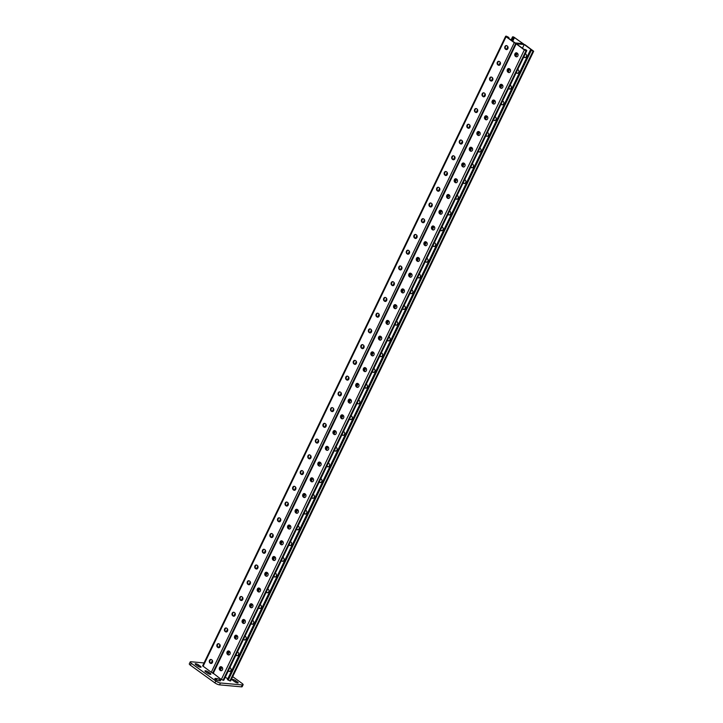 <?xml version="1.0" encoding="UTF-8"?>
<svg xmlns="http://www.w3.org/2000/svg" width="723" height="723" viewBox="0 0 723 723"><rect width="100%" height="100%" fill="white"/><g stroke="black" fill="none" stroke-linecap="round" stroke-linejoin="round"><path stroke-width="1.08" d="M219.909 679.837A2.259 0.587 25.7 0 0 217.008 678.608L215.373 678.454A2.259 0.587 25.7 0 0 214.867 678.581A2.259 0.587 25.7 0 0 216.06 679.774A2.259 0.587 25.7 0 0 218.436 680.668L220.072 680.813A2.259 0.587 25.7 0 0 220.578 680.686A2.259 0.587 25.7 0 0 219.909 679.837M204.049 662.937L191.026 661.753A3.615 0.931 25.7 0 0 190.221 661.952A3.615 0.931 25.7 0 0 191.297 663.316L215.806 681.003A3.615 0.931 25.7 0 0 220.443 682.973L242.295 684.961A3.615 0.931 25.7 0 0 243.1 684.762A3.615 0.931 25.7 0 0 242.024 683.389L232.698 676.656M191.297 663.316L190.384 665.205L214.894 682.892L215.806 681.003M220.443 682.973L219.53 684.862L241.383 686.85L242.295 684.961M190.384 665.205A3.615 0.931 -154.3 0 1 189.309 663.841L190.221 661.952M243.1 684.762L242.196 686.651A3.615 0.931 -154.3 0 1 241.383 686.85M219.53 684.862A3.615 0.931 -154.3 0 1 214.894 682.892M235.653 680.686A2.259 0.587 25.7 0 0 233.565 679.638A2.259 0.587 25.7 0 0 232.246 679.584A2.259 0.587 25.7 0 0 232.923 680.433L234.758 681.762A2.259 0.587 25.7 0 0 236.846 682.81A2.259 0.587 25.7 0 0 238.165 682.864A2.259 0.587 25.7 0 0 237.487 682.015L235.653 680.686L235.038 681.952M208.369 672.019A2.259 0.587 25.7 0 0 206.281 670.971A2.259 0.587 25.7 0 0 204.961 670.917A2.259 0.587 25.7 0 0 205.63 671.775L207.474 673.095A2.259 0.587 25.7 0 0 209.562 674.143A2.259 0.587 25.7 0 0 210.872 674.207A2.259 0.587 25.7 0 0 210.203 673.348L208.369 672.019L207.754 673.294M198.563 664.943A2.259 0.587 25.7 0 0 196.475 663.904A2.259 0.587 25.7 0 0 195.156 663.841A2.259 0.587 25.7 0 0 195.834 664.699L197.668 666.028A2.259 0.587 25.7 0 0 199.756 667.067A2.259 0.587 25.7 0 0 201.075 667.13A2.259 0.587 25.7 0 0 200.398 666.272L198.563 664.943L197.948 666.217M533.691 51.243L525.079 44.808L523.335 44.067L515.716 43.479L524.329 49.914L526.064 50.655L526.805 50.619L526.407 50.104L525.061 49.48L526.163 50.276L525.178 50.185L516.358 43.823L524.22 44.537L533.05 50.899L530.411 49.968L228.152 678.011L227.402 679.584L229.932 680.903L230.673 680.867L533.691 51.243L530.411 49.968M525.061 49.48L524.943 50.014M220.262 669.959A2.259 1.238 -54.2 0 0 221.102 668.802L221.898 667.148M227.835 654.225A2.259 1.238 -54.2 0 0 228.676 653.068L229.471 651.414M356.62 386.633A2.259 1.238 -54.2 0 0 357.46 385.476L358.256 383.823M364.193 370.89A2.259 1.238 -54.2 0 0 365.034 369.733L365.829 368.079M349.037 402.377A2.259 1.238 -54.2 0 0 349.887 401.22L350.682 399.566M341.464 418.111A2.259 1.238 -54.2 0 0 342.304 416.954L343.1 415.3M333.89 433.854A2.259 1.238 -54.2 0 0 334.731 432.697L335.526 431.044M326.317 449.598A2.259 1.238 -54.2 0 0 327.158 448.441L327.953 446.787M318.735 465.332A2.259 1.238 -54.2 0 0 319.584 464.175L320.379 462.521M311.161 481.075A2.259 1.238 -54.2 0 0 312.002 479.918L312.806 478.265M303.588 496.818A2.259 1.238 -54.2 0 0 304.428 495.662L305.223 494.008M296.014 512.562A2.259 1.238 -54.2 0 0 296.855 511.405L297.65 509.742M288.441 528.296A2.259 1.238 -54.2 0 0 289.281 527.139L290.077 525.485M280.858 544.039A2.259 1.238 -54.2 0 0 281.708 542.883L282.503 541.229M273.285 559.783A2.259 1.238 -54.2 0 0 274.125 558.626L274.93 556.963M265.712 575.517A2.259 1.238 -54.2 0 0 266.552 574.36L267.347 572.706M258.138 591.26A2.259 1.238 -54.2 0 0 258.979 590.104L259.774 588.45M250.565 607.004A2.259 1.238 -54.2 0 0 251.405 605.847L252.2 604.184M242.982 622.738A2.259 1.238 -54.2 0 0 243.823 621.581L244.627 619.927M235.409 638.481A2.259 1.238 -54.2 0 0 236.249 637.325L237.045 635.671M522.449 48.215L524.22 44.537M515.698 56.087A2.259 1.238 125.8 0 0 516.538 54.93L515.933 54.487L516.701 52.878L515.933 54.487A2.259 1.238 125.8 0 1 515.354 55.364A2.259 1.238 125.8 0 0 515.933 54.487L515.4 54.098M517.334 53.267L516.538 54.93M508.124 71.821A2.259 1.238 125.8 0 0 508.965 70.664L508.35 70.221L509.128 68.613L508.35 70.221A2.259 1.238 125.8 0 1 507.781 71.098A2.259 1.238 125.8 0 0 508.35 70.221L507.817 69.842M509.76 69.01L508.965 70.664M379.34 339.412A2.259 1.238 125.8 0 0 380.181 338.256L379.575 337.813L380.343 336.204A1.88 1.491 -84.8 0 0 379.638 339.702L380.027 339.982A1.88 1.491 -84.8 0 0 380.379 340.162M380.985 336.602L380.181 338.256M371.767 355.156A2.259 1.238 125.8 0 0 372.607 353.999L371.993 353.556L372.77 351.947L371.993 353.556A2.259 1.238 125.8 0 1 371.423 354.433A2.259 1.238 125.8 0 0 371.993 353.556L371.459 353.167M373.402 352.336L372.607 353.999M386.913 323.669A2.259 1.238 125.8 0 0 387.763 322.512L387.148 322.069L387.926 320.461L387.148 322.069A2.259 1.238 125.8 0 1 386.57 322.946A2.259 1.238 125.8 0 0 387.148 322.069L386.615 321.69M388.558 320.858L387.763 322.512M394.496 307.935A2.259 1.238 125.8 0 0 395.336 306.778L394.722 306.335L395.499 304.726L394.722 306.335A2.259 1.238 125.8 0 1 394.143 307.212A2.259 1.238 125.8 0 0 394.722 306.335L394.189 305.946M396.132 305.115L395.336 306.778M402.069 292.191A2.259 1.238 125.8 0 0 402.91 291.035L402.295 290.592L403.073 288.983L402.295 290.592A2.259 1.238 125.8 0 1 401.717 291.468A2.259 1.238 125.8 0 0 402.295 290.592L401.762 290.203M403.705 289.381L402.91 291.035M409.643 276.448A2.259 1.238 125.8 0 0 410.483 275.291L409.869 274.848L410.646 273.24L409.869 274.848A2.259 1.238 125.8 0 1 409.299 275.725A2.259 1.238 125.8 0 0 409.869 274.848L409.335 274.469M411.279 273.637L410.483 275.291M417.216 260.705A2.259 1.238 125.8 0 0 418.066 259.557L417.451 259.114L418.219 257.505L417.451 259.114A2.259 1.238 125.8 0 1 416.873 259.991A2.259 1.238 125.8 0 0 417.451 259.114L416.918 258.726M418.861 257.894L418.066 259.557M424.799 244.97A2.259 1.238 125.8 0 0 425.639 243.814L425.025 243.371L425.802 241.762L425.025 243.371A2.259 1.238 125.8 0 1 424.446 244.247A2.259 1.238 125.8 0 0 425.025 243.371L424.491 242.982M426.434 242.16L425.639 243.814M432.372 229.227A2.259 1.238 125.8 0 0 433.213 228.07L432.598 227.628L433.375 226.019L432.598 227.628A2.259 1.238 125.8 0 1 432.02 228.504A2.259 1.238 125.8 0 0 432.598 227.628L432.065 227.248M434.008 226.416L433.213 228.07M439.946 213.484A2.259 1.238 125.8 0 0 440.786 212.327L440.171 211.893L440.949 210.276A1.88 1.491 -84.8 0 0 440.244 213.773L440.632 214.053A1.88 1.491 -84.8 0 0 440.985 214.234M441.581 210.673L440.786 212.327M447.519 197.75A2.259 1.238 125.8 0 0 448.359 196.593L447.754 196.15L448.522 194.541L447.754 196.15A2.259 1.238 125.8 0 1 447.176 197.027A2.259 1.238 125.8 0 0 447.754 196.15L447.221 195.761M449.164 194.939L448.359 196.593M455.092 182.006A2.259 1.238 125.8 0 0 455.942 180.849L455.327 180.407L456.096 178.798A1.88 1.491 -84.8 0 0 455.391 182.295L455.788 182.576A1.88 1.491 -84.8 0 0 456.132 182.756M456.737 179.196L455.942 180.849M462.675 166.263A2.259 1.238 125.8 0 0 463.515 165.106L462.901 164.663L463.678 163.055A1.88 1.491 -84.8 0 0 462.964 166.552L463.362 166.832A1.88 1.491 -84.8 0 0 463.705 167.013M464.311 163.452L463.515 165.106M470.248 150.529A2.259 1.238 125.8 0 0 471.089 149.372L470.474 148.929L471.251 147.32L470.474 148.929A2.259 1.238 125.8 0 1 469.896 149.806A2.259 1.238 125.8 0 0 470.474 148.929L469.941 148.54M471.884 147.718L471.089 149.372M477.822 134.785A2.259 1.238 125.8 0 0 478.662 133.628L478.048 133.186L478.825 131.577A1.88 1.491 -84.8 0 0 478.12 135.074L478.509 135.355A1.88 1.491 -84.8 0 0 478.861 135.535M479.457 131.975L478.662 133.628M485.395 119.042A2.259 1.238 125.8 0 0 486.236 117.885L485.63 117.442L486.398 115.834A1.88 1.491 -84.8 0 0 485.693 119.331L486.091 119.611A1.88 1.491 -84.8 0 0 486.434 119.792M487.04 116.231L486.236 117.885M492.969 103.308A2.259 1.238 125.8 0 0 493.818 102.151L493.203 101.708L493.981 100.099L493.203 101.708A2.259 1.238 125.8 0 1 492.625 102.585A2.259 1.238 125.8 0 0 493.203 101.708L492.67 101.319M494.613 100.488L493.818 102.151M500.551 87.564A2.259 1.238 125.8 0 0 501.391 86.408L500.777 85.965L501.554 84.356A1.88 1.491 -84.8 0 0 500.849 87.854L501.238 88.134A1.88 1.491 -84.8 0 0 501.581 88.314M502.187 84.754L501.391 86.408M219.955 667.98L220.488 668.359L221.265 666.751L220.488 668.359A2.259 1.238 -54.2 0 1 219.909 669.245A2.259 1.238 -54.2 0 0 220.488 668.359L221.102 668.802M228.676 653.068L228.061 652.625L228.839 651.016A1.88 1.491 95.2 0 0 228.134 654.505L227.582 654.46L227.98 654.74A1.88 1.491 -84.8 0 0 229.553 651.468L229.164 651.188A1.88 1.491 -84.8 0 0 227.582 654.46M227.528 652.236L228.061 652.625A2.259 1.238 -54.2 0 1 227.483 653.502A2.259 1.238 -54.2 0 0 228.061 652.625L228.839 651.016M357.46 385.476L356.846 385.034L357.623 383.425A1.88 1.491 95.2 0 0 356.909 386.922L356.367 386.868L356.755 387.148A1.88 1.491 -84.8 0 0 358.337 383.877L357.939 383.597A1.88 1.491 -84.8 0 0 356.367 386.868M356.312 384.654L356.846 385.034A2.259 1.238 -54.2 0 1 356.267 385.91A2.259 1.238 -54.2 0 0 356.846 385.034L357.623 383.425M363.886 368.911L364.419 369.29L365.196 367.682L364.419 369.29A2.259 1.238 -54.2 0 1 363.841 370.167A2.259 1.238 -54.2 0 0 364.419 369.29L365.034 369.733M348.739 400.388L349.272 400.777L350.04 399.168L349.272 400.777A2.259 1.238 -54.2 0 1 348.694 401.654A2.259 1.238 -54.2 0 0 349.272 400.777L349.887 401.22M341.166 416.132L341.699 416.511L342.467 414.903L341.699 416.511A2.259 1.238 -54.2 0 1 341.12 417.388A2.259 1.238 -54.2 0 0 341.699 416.511L342.304 416.954M334.731 432.697L334.116 432.255L334.894 430.646A1.88 1.491 95.2 0 0 334.189 434.143L333.637 434.089L334.035 434.378A1.88 1.491 -84.8 0 0 335.608 431.098L335.219 430.818A1.88 1.491 -84.8 0 0 333.637 434.089M333.583 431.875L334.116 432.255A2.259 1.238 -54.2 0 1 333.547 433.131A2.259 1.238 -54.2 0 0 334.116 432.255L334.894 430.646M326.01 447.609L326.543 447.998L327.32 446.389L326.543 447.998A2.259 1.238 -54.2 0 1 325.965 448.875A2.259 1.238 -54.2 0 0 326.543 447.998L327.158 448.441M318.436 463.353L318.97 463.741L319.747 462.124L318.97 463.741A2.259 1.238 -54.2 0 1 318.391 464.618A2.259 1.238 -54.2 0 0 318.97 463.741L319.584 464.175M312.002 479.918L311.396 479.476L312.164 477.867A1.88 1.491 95.2 0 0 311.459 481.364L310.917 481.31L311.306 481.599A1.88 1.491 -84.8 0 0 312.878 478.319L312.49 478.039A1.88 1.491 -84.8 0 0 310.917 481.31M310.863 479.096L311.396 479.476A2.259 1.238 -54.2 0 1 310.818 480.352A2.259 1.238 -54.2 0 0 311.396 479.476L312.164 477.867M303.28 494.83L303.814 495.219L304.591 493.61L303.814 495.219A2.259 1.238 -54.2 0 1 303.244 496.095A2.259 1.238 -54.2 0 0 303.814 495.219L304.428 495.662M295.707 510.574L296.24 510.962L297.017 509.354L296.24 510.962A2.259 1.238 -54.2 0 1 295.662 511.839A2.259 1.238 -54.2 0 0 296.24 510.962L296.855 511.405M289.281 527.139L288.667 526.696L289.444 525.088A1.88 1.491 95.2 0 0 288.73 528.585L288.188 528.531L288.576 528.82A1.88 1.491 -84.8 0 0 290.158 525.54L289.76 525.26A1.88 1.491 -84.8 0 0 288.188 528.531M288.134 526.317L288.667 526.696A2.259 1.238 -54.2 0 1 288.088 527.573A2.259 1.238 -54.2 0 0 288.667 526.696L289.444 525.088M280.56 542.051L281.093 542.44L281.862 540.831L281.093 542.44A2.259 1.238 -54.2 0 1 280.515 543.316A2.259 1.238 -54.2 0 0 281.093 542.44L281.708 542.883M272.987 557.795L273.52 558.183L274.288 556.574L273.52 558.183A2.259 1.238 -54.2 0 1 272.942 559.06A2.259 1.238 -54.2 0 0 273.52 558.183L274.125 558.626M266.552 574.36L265.937 573.917L266.715 572.309A1.88 1.491 95.2 0 0 266.01 575.806L265.458 575.752L265.856 576.041A1.88 1.491 -84.8 0 0 267.429 572.761L267.04 572.48A1.88 1.491 -84.8 0 0 265.458 575.752M265.404 573.538L265.937 573.917A2.259 1.238 -54.2 0 1 265.368 574.794A2.259 1.238 -54.2 0 0 265.937 573.917L266.715 572.309M257.831 589.272L258.364 589.661L259.141 588.052L258.364 589.661A2.259 1.238 -54.2 0 1 257.786 590.537A2.259 1.238 -54.2 0 0 258.364 589.661L258.979 590.104M251.405 605.847L250.791 605.404L251.568 603.795A1.88 1.491 95.2 0 0 250.854 607.284L250.312 607.239L250.7 607.519A1.88 1.491 -84.8 0 0 252.282 604.247L251.884 603.967A1.88 1.491 -84.8 0 0 250.312 607.239M250.257 605.015L250.791 605.404A2.259 1.238 -54.2 0 1 250.212 606.281A2.259 1.238 -54.2 0 0 250.791 605.404L251.568 603.795M243.823 621.581L243.217 621.138L243.985 619.53A1.88 1.491 95.2 0 0 243.28 623.027L242.738 622.973L243.127 623.262A1.88 1.491 -84.8 0 0 244.699 619.991L244.311 619.701A1.88 1.491 -84.8 0 0 242.738 622.973M242.684 620.759L243.217 621.138A2.259 1.238 -54.2 0 1 242.639 622.015A2.259 1.238 -54.2 0 0 243.217 621.138L243.985 619.53M235.102 636.502L235.635 636.882L236.412 635.273L235.635 636.882A2.259 1.238 -54.2 0 1 235.065 637.758A2.259 1.238 -54.2 0 0 235.635 636.882L236.249 637.325M379.042 337.424L379.575 337.813A2.259 1.238 125.8 0 1 378.997 338.689A2.259 1.238 125.8 0 0 379.575 337.813L380.343 336.204M439.638 211.505L440.171 211.893A2.259 1.238 125.8 0 1 439.602 212.77A2.259 1.238 125.8 0 0 440.171 211.893L440.949 210.276M454.794 180.027L455.327 180.407A2.259 1.238 125.8 0 1 454.749 181.283A2.259 1.238 125.8 0 0 455.327 180.407L456.096 178.798M462.368 164.284L462.901 164.663A2.259 1.238 125.8 0 1 462.322 165.54A2.259 1.238 125.8 0 0 462.901 164.663L463.678 163.055M477.514 132.797L478.048 133.186A2.259 1.238 125.8 0 1 477.478 134.062A2.259 1.238 125.8 0 0 478.048 133.186L478.825 131.577M485.097 117.063L485.63 117.442A2.259 1.238 125.8 0 1 485.052 118.319A2.259 1.238 125.8 0 0 485.63 117.442L486.398 115.834M500.244 85.576L500.777 85.965A2.259 1.238 125.8 0 1 500.199 86.841A2.259 1.238 125.8 0 0 500.777 85.965L501.554 84.356M365.223 371.64A1.88 1.491 95.2 0 1 364.88 371.459L364.491 371.179A1.88 1.491 95.2 0 1 365.169 367.673M357.65 387.383A1.88 1.491 95.2 0 1 357.307 387.203L356.909 386.922M350.077 403.118A1.88 1.491 95.2 0 1 349.733 402.946L349.336 402.657A1.88 1.491 95.2 0 1 350.022 399.159M342.503 418.861A1.88 1.491 95.2 0 1 342.151 418.68L341.762 418.4A1.88 1.491 95.2 0 1 342.44 414.894M334.93 434.604A1.88 1.491 95.2 0 1 334.577 434.424L334.189 434.143M327.347 450.348A1.88 1.491 95.2 0 1 327.004 450.167L326.615 449.878A1.88 1.491 95.2 0 1 327.293 446.38M319.774 466.082A1.88 1.491 95.2 0 1 319.43 465.901L319.033 465.621A1.88 1.491 95.2 0 1 319.72 462.114M312.2 481.825A1.88 1.491 95.2 0 1 311.848 481.645L311.459 481.364M304.627 497.569A1.88 1.491 95.2 0 1 304.275 497.388L303.886 497.099A1.88 1.491 95.2 0 1 304.564 493.601M297.045 513.303A1.88 1.491 95.2 0 1 296.701 513.122L296.313 512.842A1.88 1.491 95.2 0 1 296.99 509.344M289.471 529.046A1.88 1.491 95.2 0 1 289.128 528.865L288.73 528.585M281.898 544.79A1.88 1.491 95.2 0 1 281.554 544.609L281.157 544.329A1.88 1.491 95.2 0 1 281.843 540.822M274.324 560.524A1.88 1.491 95.2 0 1 273.972 560.352L273.583 560.063A1.88 1.491 95.2 0 1 274.261 556.565M266.751 576.267A1.88 1.491 95.2 0 1 266.398 576.086L266.01 575.806M259.168 592.01A1.88 1.491 95.2 0 1 258.825 591.83L258.436 591.55A1.88 1.491 95.2 0 1 259.114 588.043M251.595 607.745A1.88 1.491 95.2 0 1 251.252 607.573L250.854 607.284M244.022 623.488A1.88 1.491 95.2 0 1 243.678 623.307L243.28 623.027M236.448 639.231A1.88 1.491 95.2 0 1 236.096 639.051L235.707 638.77A1.88 1.491 95.2 0 1 236.385 635.264M228.875 654.966A1.88 1.491 95.2 0 1 228.522 654.794L228.134 654.505M221.292 670.709A1.88 1.491 95.2 0 1 220.949 670.528L220.551 670.248A1.88 1.491 95.2 0 1 221.238 666.742M372.743 351.938A1.88 1.491 -84.8 0 0 372.065 355.436L372.453 355.725A1.88 1.491 -84.8 0 0 372.806 355.897M387.899 320.452A1.88 1.491 -84.8 0 0 387.212 323.958L387.609 324.238A1.88 1.491 -84.8 0 0 387.953 324.419M395.472 304.717A1.88 1.491 -84.8 0 0 394.794 308.215L395.183 308.504A1.88 1.491 -84.8 0 0 395.526 308.676M403.045 288.974A1.88 1.491 -84.8 0 0 402.368 292.481L402.756 292.761A1.88 1.491 -84.8 0 0 403.109 292.942M410.619 273.231A1.88 1.491 -84.8 0 0 409.941 276.737L410.33 277.017A1.88 1.491 -84.8 0 0 410.682 277.198M418.201 257.496A1.88 1.491 -84.8 0 0 417.514 260.994L417.912 261.274A1.88 1.491 -84.8 0 0 418.256 261.455M425.775 241.753A1.88 1.491 -84.8 0 0 425.088 245.251L425.486 245.54A1.88 1.491 -84.8 0 0 425.829 245.721M433.348 226.01A1.88 1.491 -84.8 0 0 432.67 229.516L433.059 229.797A1.88 1.491 -84.8 0 0 433.402 229.977M448.504 194.532A1.88 1.491 -84.8 0 0 447.817 198.03L448.206 198.319A1.88 1.491 -84.8 0 0 448.558 198.5M471.224 147.311A1.88 1.491 -84.8 0 0 470.546 150.809L470.935 151.098A1.88 1.491 -84.8 0 0 471.288 151.27M493.954 100.09A1.88 1.491 -84.8 0 0 493.267 103.588L493.664 103.877A1.88 1.491 -84.8 0 0 494.008 104.049M509.1 68.604A1.88 1.491 -84.8 0 0 508.423 72.11L508.811 72.39A1.88 1.491 -84.8 0 0 509.164 72.571M516.674 52.869A1.88 1.491 -84.8 0 0 515.996 56.367L516.385 56.656A1.88 1.491 -84.8 0 0 516.737 56.828M212.996 673.023L221.31 679.539L223.787 680.235L526.805 50.619M363.94 371.125L364.338 371.414A1.88 1.491 -84.8 0 0 365.91 368.143L365.522 367.853A1.88 1.491 -84.8 0 0 363.94 371.125L364.491 371.179M348.793 402.612L349.182 402.892A1.88 1.491 -84.8 0 0 350.754 399.62L350.366 399.34A1.88 1.491 -84.8 0 0 348.793 402.612L349.336 402.657M341.22 418.355L341.608 418.635A1.88 1.491 -84.8 0 0 343.181 415.364L342.792 415.074A1.88 1.491 -84.8 0 0 341.22 418.355L341.762 418.4M326.064 449.833L326.453 450.113A1.88 1.491 -84.8 0 0 328.034 446.841L327.636 446.561A1.88 1.491 -84.8 0 0 326.064 449.833L326.615 449.878M318.491 465.576L318.879 465.856A1.88 1.491 -84.8 0 0 320.461 462.584L320.063 462.295A1.88 1.491 -84.8 0 0 318.491 465.576L319.033 465.621M303.335 497.053L303.732 497.334A1.88 1.491 -84.8 0 0 305.305 494.062L304.916 493.782A1.88 1.491 -84.8 0 0 303.335 497.053L303.886 497.099M295.761 512.797L296.159 513.077A1.88 1.491 -84.8 0 0 297.731 509.805L297.343 509.516A1.88 1.491 -84.8 0 0 295.761 512.797L296.313 512.842M280.614 544.274L281.003 544.555A1.88 1.491 -84.8 0 0 282.585 541.283L282.187 541.003A1.88 1.491 -84.8 0 0 280.614 544.274L281.157 544.329M273.041 560.018L273.43 560.298A1.88 1.491 -84.8 0 0 275.002 557.026L274.613 556.737A1.88 1.491 -84.8 0 0 273.041 560.018L273.583 560.063M257.885 591.495L258.283 591.775A1.88 1.491 -84.8 0 0 259.855 588.504L259.458 588.224A1.88 1.491 -84.8 0 0 257.885 591.495L258.436 591.55M235.156 638.716L235.553 638.996A1.88 1.491 -84.8 0 0 237.126 635.725L236.737 635.445A1.88 1.491 -84.8 0 0 235.156 638.716L235.707 638.77M220.009 670.203L220.398 670.483A1.88 1.491 -84.8 0 0 221.979 667.212L221.581 666.922A1.88 1.491 -84.8 0 0 220.009 670.203L220.551 670.248M373.095 352.11L373.484 352.399A1.88 1.491 95.2 0 1 371.911 355.671L371.514 355.391A1.88 1.491 95.2 0 1 373.095 352.11M380.669 336.376L381.057 336.656A1.88 1.491 95.2 0 1 379.485 339.927L379.096 339.647A1.88 1.491 95.2 0 1 380.669 336.376M388.242 320.632L388.64 320.913A1.88 1.491 95.2 0 1 387.058 324.193L386.669 323.904A1.88 1.491 95.2 0 1 388.242 320.632M395.815 304.889L396.213 305.178A1.88 1.491 95.2 0 1 394.631 308.45L394.243 308.17A1.88 1.491 95.2 0 1 395.815 304.889M403.398 289.155L403.786 289.435A1.88 1.491 95.2 0 1 402.214 292.707L401.816 292.426A1.88 1.491 95.2 0 1 403.398 289.155M410.971 273.411L411.36 273.692A1.88 1.491 95.2 0 1 409.787 276.972L409.39 276.683A1.88 1.491 95.2 0 1 410.971 273.411M418.545 257.668L418.933 257.957A1.88 1.491 95.2 0 1 417.361 261.229L416.972 260.949A1.88 1.491 95.2 0 1 418.545 257.668M426.118 241.934L426.516 242.214A1.88 1.491 95.2 0 1 424.934 245.486L424.546 245.205A1.88 1.491 95.2 0 1 426.118 241.934M433.692 226.191L434.089 226.471A1.88 1.491 95.2 0 1 432.517 229.751L432.119 229.462A1.88 1.491 95.2 0 1 433.692 226.191M441.274 210.447L441.663 210.736A1.88 1.491 95.2 0 1 440.09 214.008L439.692 213.728A1.88 1.491 95.2 0 1 441.274 210.447M448.847 194.713L449.236 194.993A1.88 1.491 95.2 0 1 447.664 198.265L447.275 197.985A1.88 1.491 95.2 0 1 448.847 194.713M456.421 178.97L456.819 179.25A1.88 1.491 95.2 0 1 455.237 182.53L454.848 182.241A1.88 1.491 95.2 0 1 456.421 178.97M463.994 163.226L464.392 163.515A1.88 1.491 95.2 0 1 462.81 166.787L462.422 166.507A1.88 1.491 95.2 0 1 463.994 163.226M471.577 147.492L471.965 147.772A1.88 1.491 95.2 0 1 470.393 151.044L469.995 150.764A1.88 1.491 95.2 0 1 471.577 147.492M479.15 131.749L479.539 132.029A1.88 1.491 95.2 0 1 477.966 135.3L477.569 135.02A1.88 1.491 95.2 0 1 479.15 131.749M486.724 116.005L487.112 116.286A1.88 1.491 95.2 0 1 485.54 119.566L485.151 119.277A1.88 1.491 95.2 0 1 486.724 116.005M494.297 100.262L494.695 100.551A1.88 1.491 95.2 0 1 493.113 103.823L492.725 103.543A1.88 1.491 95.2 0 1 494.297 100.262M501.87 84.528L502.268 84.808A1.88 1.491 95.2 0 1 500.696 88.079L500.298 87.799A1.88 1.491 95.2 0 1 501.87 84.528M509.453 68.784L509.842 69.065A1.88 1.491 95.2 0 1 508.269 72.345L507.871 72.056A1.88 1.491 95.2 0 1 509.453 68.784M517.026 53.041L517.415 53.33A1.88 1.491 95.2 0 1 515.842 56.602L515.454 56.322A1.88 1.491 95.2 0 1 517.026 53.041M373.8 368.54A1.88 1.491 95.2 0 1 373.927 368.622L374.324 368.902A1.88 1.491 95.2 0 1 372.743 372.173L372.354 371.893A1.88 1.491 95.2 0 1 372.237 371.794M366.227 384.274A1.88 1.491 95.2 0 1 366.353 384.365L366.751 384.645A1.88 1.491 95.2 0 1 365.169 387.917L364.781 387.636A1.88 1.491 95.2 0 1 364.654 387.537M358.653 400.018A1.88 1.491 95.2 0 1 358.78 400.099L359.168 400.388A1.88 1.491 95.2 0 1 357.596 403.66L357.207 403.38A1.88 1.491 95.2 0 1 357.081 403.28M351.071 415.761A1.88 1.491 95.2 0 1 351.206 415.842L351.595 416.123A1.88 1.491 95.2 0 1 350.022 419.403L349.625 419.114A1.88 1.491 95.2 0 1 349.507 419.015M343.497 431.495A1.88 1.491 95.2 0 1 343.633 431.586L344.021 431.866A1.88 1.491 95.2 0 1 342.449 435.138L342.051 434.857A1.88 1.491 95.2 0 1 341.934 434.758M335.924 447.239A1.88 1.491 95.2 0 1 336.05 447.32L336.448 447.609A1.88 1.491 95.2 0 1 334.866 450.881L334.478 450.601A1.88 1.491 95.2 0 1 334.36 450.501M328.35 462.982A1.88 1.491 95.2 0 1 328.477 463.063L328.875 463.344A1.88 1.491 95.2 0 1 327.293 466.624L326.904 466.335A1.88 1.491 95.2 0 1 326.778 466.236M320.777 478.725A1.88 1.491 95.2 0 1 320.904 478.807L321.292 479.087A1.88 1.491 95.2 0 1 319.72 482.358L319.331 482.078A1.88 1.491 95.2 0 1 319.204 481.979M313.195 494.46A1.88 1.491 95.2 0 1 313.33 494.541L313.719 494.83A1.88 1.491 95.2 0 1 312.146 498.102L311.749 497.822A1.88 1.491 95.2 0 1 311.631 497.722M305.621 510.203A1.88 1.491 95.2 0 1 305.748 510.284L306.145 510.565A1.88 1.491 95.2 0 1 304.573 513.845L304.175 513.556A1.88 1.491 95.2 0 1 304.058 513.457M298.048 525.946A1.88 1.491 95.2 0 1 298.174 526.028L298.572 526.308A1.88 1.491 95.2 0 1 296.99 529.579L296.602 529.299A1.88 1.491 95.2 0 1 296.475 529.2M290.474 541.681A1.88 1.491 95.2 0 1 290.601 541.762L290.989 542.051A1.88 1.491 95.2 0 1 289.417 545.323L289.028 545.043A1.88 1.491 95.2 0 1 288.902 544.943M282.901 557.424A1.88 1.491 95.2 0 1 283.027 557.505L283.416 557.785A1.88 1.491 95.2 0 1 281.843 561.066L281.446 560.777A1.88 1.491 95.2 0 1 281.328 560.677M275.318 573.167A1.88 1.491 95.2 0 1 275.454 573.249L275.843 573.529A1.88 1.491 95.2 0 1 274.27 576.8L273.872 576.52A1.88 1.491 95.2 0 1 273.755 576.421M267.745 588.902A1.88 1.491 95.2 0 1 267.871 588.983L268.269 589.272A1.88 1.491 95.2 0 1 266.688 592.544L266.299 592.264A1.88 1.491 95.2 0 1 266.181 592.164M260.172 604.645A1.88 1.491 95.2 0 1 260.298 604.726L260.696 605.006A1.88 1.491 95.2 0 1 259.114 608.287L258.726 607.998A1.88 1.491 95.2 0 1 258.599 607.907M252.598 620.388A1.88 1.491 95.2 0 1 252.725 620.47L253.113 620.75A1.88 1.491 95.2 0 1 251.541 624.021L251.152 623.741A1.88 1.491 95.2 0 1 251.026 623.642M245.016 636.123A1.88 1.491 95.2 0 1 245.151 636.213L245.54 636.493A1.88 1.491 95.2 0 1 243.967 639.765L243.57 639.484A1.88 1.491 95.2 0 1 243.452 639.385M237.442 651.866A1.88 1.491 95.2 0 1 237.578 651.947L237.966 652.236A1.88 1.491 95.2 0 1 236.394 655.508L235.996 655.228A1.88 1.491 95.2 0 1 235.879 655.128M229.869 667.609A1.88 1.491 95.2 0 1 229.995 667.691L230.393 667.971A1.88 1.491 95.2 0 1 228.811 671.251L228.423 670.962A1.88 1.491 95.2 0 1 228.296 670.863M225.296 677.108L227.763 678.888M379.81 356.059A1.88 1.491 -84.8 0 0 379.927 356.15L380.325 356.439A1.88 1.491 -84.8 0 0 381.898 353.158L381.509 352.878A1.88 1.491 -84.8 0 0 381.373 352.797M387.383 340.316A1.88 1.491 -84.8 0 0 387.51 340.416L387.899 340.696A1.88 1.491 -84.8 0 0 389.471 337.424L389.082 337.135A1.88 1.491 -84.8 0 0 388.956 337.054M394.957 324.573A1.88 1.491 -84.8 0 0 395.083 324.672L395.472 324.952A1.88 1.491 -84.8 0 0 397.044 321.681L396.656 321.401A1.88 1.491 -84.8 0 0 396.529 321.319M402.53 308.829A1.88 1.491 -84.8 0 0 402.657 308.929L403.045 309.218A1.88 1.491 -84.8 0 0 404.627 305.937L404.229 305.657A1.88 1.491 -84.8 0 0 404.103 305.576M410.113 293.095A1.88 1.491 -84.8 0 0 410.23 293.195L410.628 293.475A1.88 1.491 -84.8 0 0 412.2 290.203L411.812 289.914A1.88 1.491 -84.8 0 0 411.676 289.833M417.686 277.352A1.88 1.491 -84.8 0 0 417.804 277.451L418.201 277.731A1.88 1.491 -84.8 0 0 419.774 274.46L419.385 274.18A1.88 1.491 -84.8 0 0 419.25 274.098M425.26 261.609A1.88 1.491 -84.8 0 0 425.386 261.708L425.775 261.997A1.88 1.491 -84.8 0 0 427.347 258.717L426.959 258.436A1.88 1.491 -84.8 0 0 426.832 258.355M432.833 245.874A1.88 1.491 -84.8 0 0 432.96 245.974L433.348 246.254A1.88 1.491 -84.8 0 0 434.93 242.982L434.532 242.693A1.88 1.491 -84.8 0 0 434.406 242.612M440.415 230.131A1.88 1.491 -84.8 0 0 440.533 230.23L440.922 230.51A1.88 1.491 -84.8 0 0 442.503 227.239L442.105 226.959A1.88 1.491 -84.8 0 0 441.979 226.877M447.989 214.388A1.88 1.491 -84.8 0 0 448.106 214.487L448.504 214.776A1.88 1.491 -84.8 0 0 450.077 211.496L449.688 211.215A1.88 1.491 -84.8 0 0 449.552 211.134M455.562 198.653A1.88 1.491 -84.8 0 0 455.68 198.753L456.077 199.033A1.88 1.491 -84.8 0 0 457.65 195.761L457.261 195.472A1.88 1.491 -84.8 0 0 457.135 195.391M463.136 182.91A1.88 1.491 -84.8 0 0 463.262 183.009L463.651 183.29A1.88 1.491 -84.8 0 0 465.223 180.018L464.835 179.738A1.88 1.491 -84.8 0 0 464.708 179.647M470.709 167.167A1.88 1.491 -84.8 0 0 470.836 167.266L471.224 167.546A1.88 1.491 -84.8 0 0 472.806 164.275L472.408 163.994A1.88 1.491 -84.8 0 0 472.282 163.913M478.292 151.432A1.88 1.491 -84.8 0 0 478.409 151.523L478.807 151.812A1.88 1.491 -84.8 0 0 480.379 148.54L479.982 148.251A1.88 1.491 -84.8 0 0 479.855 148.17M485.865 135.689A1.88 1.491 -84.8 0 0 485.983 135.788L486.38 136.069A1.88 1.491 -84.8 0 0 487.953 132.797L487.564 132.517A1.88 1.491 -84.8 0 0 487.429 132.426M493.438 119.946A1.88 1.491 -84.8 0 0 493.565 120.045L493.954 120.325A1.88 1.491 -84.8 0 0 495.526 117.054L495.138 116.774A1.88 1.491 -84.8 0 0 495.011 116.692M501.012 104.211A1.88 1.491 -84.8 0 0 501.138 104.302L501.527 104.591A1.88 1.491 -84.8 0 0 503.109 101.31L502.711 101.03A1.88 1.491 -84.8 0 0 502.584 100.949M508.594 88.468A1.88 1.491 -84.8 0 0 508.712 88.568L509.1 88.848A1.88 1.491 -84.8 0 0 510.682 85.576L510.284 85.287A1.88 1.491 -84.8 0 0 510.158 85.206M516.168 72.725A1.88 1.491 -84.8 0 0 516.285 72.824L516.683 73.104A1.88 1.491 -84.8 0 0 518.255 69.833L517.867 69.553A1.88 1.491 -84.8 0 0 517.731 69.471M523.741 56.981A1.88 1.491 -84.8 0 0 523.859 57.081L524.256 57.37A1.88 1.491 -84.8 0 0 525.829 54.089L525.44 53.809A1.88 1.491 -84.8 0 0 525.305 53.728M372.426 371.387A1.88 1.491 -84.8 0 0 372.905 371.947L373.294 372.228A1.88 1.491 -84.8 0 0 373.637 372.408M364.853 387.13A1.88 1.491 -84.8 0 0 365.323 387.682L365.721 387.971A1.88 1.491 -84.8 0 0 366.064 388.143M357.279 402.874A1.88 1.491 -84.8 0 0 357.749 403.425L358.138 403.705A1.88 1.491 -84.8 0 0 358.491 403.886M349.706 418.608A1.88 1.491 -84.8 0 0 350.176 419.168L350.565 419.448A1.88 1.491 -84.8 0 0 350.917 419.629M342.124 434.351A1.88 1.491 -84.8 0 0 342.603 434.903L342.991 435.192A1.88 1.491 -84.8 0 0 343.335 435.373M334.55 450.095A1.88 1.491 -84.8 0 0 335.02 450.646L335.418 450.926A1.88 1.491 -84.8 0 0 335.761 451.107M326.977 465.829A1.88 1.491 -84.8 0 0 327.447 466.389L327.844 466.669A1.88 1.491 -84.8 0 0 328.188 466.85M319.403 481.572A1.88 1.491 -84.8 0 0 319.873 482.124L320.262 482.413A1.88 1.491 -84.8 0 0 320.614 482.593M311.83 497.316A1.88 1.491 -84.8 0 0 312.3 497.867L312.688 498.147A1.88 1.491 -84.8 0 0 313.041 498.328M304.247 513.05A1.88 1.491 -84.8 0 0 304.726 513.61L305.115 513.89A1.88 1.491 -84.8 0 0 305.458 514.071M296.674 528.793A1.88 1.491 -84.8 0 0 297.144 529.353L297.542 529.634A1.88 1.491 -84.8 0 0 297.885 529.814M289.101 544.536A1.88 1.491 -84.8 0 0 289.571 545.088L289.968 545.377A1.88 1.491 -84.8 0 0 290.312 545.549M281.527 560.271A1.88 1.491 -84.8 0 0 281.997 560.831L282.386 561.111A1.88 1.491 -84.8 0 0 282.738 561.292M273.945 576.014A1.88 1.491 -84.8 0 0 274.424 576.574L274.812 576.855A1.88 1.491 -84.8 0 0 275.165 577.035M266.371 591.757A1.88 1.491 -84.8 0 0 266.841 592.309L267.239 592.598A1.88 1.491 -84.8 0 0 267.582 592.77M258.798 607.492A1.88 1.491 -84.8 0 0 259.268 608.052L259.665 608.332A1.88 1.491 -84.8 0 0 260.009 608.513M251.224 623.235A1.88 1.491 -84.8 0 0 251.694 623.795L252.083 624.076A1.88 1.491 -84.8 0 0 252.435 624.256M243.651 638.978A1.88 1.491 -84.8 0 0 244.121 639.53L244.51 639.819A1.88 1.491 -84.8 0 0 244.862 639.991M236.069 654.722A1.88 1.491 -84.8 0 0 236.548 655.273L236.936 655.553A1.88 1.491 -84.8 0 0 237.28 655.734M228.495 670.456A1.88 1.491 -84.8 0 0 228.965 671.016L229.363 671.296A1.88 1.491 -84.8 0 0 229.706 671.477M381.22 356.665A1.88 1.491 95.2 0 1 380.867 356.484L380.479 356.204A1.88 1.491 95.2 0 1 380.009 355.644M388.793 340.922A1.88 1.491 95.2 0 1 388.441 340.75L388.052 340.461A1.88 1.491 95.2 0 1 387.582 339.909M396.367 325.187A1.88 1.491 95.2 0 1 396.023 325.007L395.626 324.726A1.88 1.491 95.2 0 1 395.156 324.166M403.94 309.444A1.88 1.491 95.2 0 1 403.597 309.263L403.199 308.983A1.88 1.491 95.2 0 1 402.729 308.423M411.514 293.701A1.88 1.491 95.2 0 1 411.17 293.52L410.781 293.24A1.88 1.491 95.2 0 1 410.303 292.688M419.096 277.966A1.88 1.491 95.2 0 1 418.744 277.786L418.355 277.496A1.88 1.491 95.2 0 1 417.885 276.945M426.669 262.223A1.88 1.491 95.2 0 1 426.317 262.042L425.928 261.762A1.88 1.491 95.2 0 1 425.458 261.202M434.243 246.48A1.88 1.491 95.2 0 1 433.899 246.299L433.502 246.019A1.88 1.491 95.2 0 1 433.032 245.468M441.816 230.745A1.88 1.491 95.2 0 1 441.473 230.565L441.075 230.276A1.88 1.491 95.2 0 1 440.605 229.724M449.399 215.002A1.88 1.491 95.2 0 1 449.046 214.821L448.658 214.541A1.88 1.491 95.2 0 1 448.179 213.981M456.972 199.259A1.88 1.491 95.2 0 1 456.62 199.078L456.231 198.798A1.88 1.491 95.2 0 1 455.761 198.247M464.546 183.525A1.88 1.491 95.2 0 1 464.202 183.344L463.805 183.055A1.88 1.491 95.2 0 1 463.335 182.503M472.119 167.781A1.88 1.491 95.2 0 1 471.776 167.6L471.378 167.32A1.88 1.491 95.2 0 1 470.908 166.76M479.692 152.038A1.88 1.491 95.2 0 1 479.349 151.857L478.96 151.577A1.88 1.491 95.2 0 1 478.481 151.026M487.275 136.295A1.88 1.491 95.2 0 1 486.922 136.123L486.534 135.834A1.88 1.491 95.2 0 1 486.064 135.282M494.848 120.56A1.88 1.491 95.2 0 1 494.496 120.379L494.107 120.099A1.88 1.491 95.2 0 1 493.637 119.539M502.422 104.817A1.88 1.491 95.2 0 1 502.078 104.636L501.681 104.356A1.88 1.491 95.2 0 1 501.211 103.796M509.995 89.074A1.88 1.491 95.2 0 1 509.652 88.902L509.254 88.613A1.88 1.491 95.2 0 1 508.784 88.061M517.569 73.339A1.88 1.491 95.2 0 1 517.225 73.159L516.837 72.878A1.88 1.491 95.2 0 1 516.358 72.318M525.151 57.596A1.88 1.491 95.2 0 1 524.799 57.415L524.41 57.135A1.88 1.491 95.2 0 1 523.94 56.575M212.752 672.977L211.261 672.282L514.279 42.666L516.014 43.398L523.642 43.995L513.285 36.819L512.544 36.855L513.746 37.939L513.185 37.189L514.17 37.28L523 43.651L515.128 42.937L506.308 36.566L507.293 36.656L508.396 37.451L508.061 37.84M507.293 36.656L507.067 37.117M514.279 42.666L506.064 36.737L505.666 36.222L506.407 36.186L508.938 37.506L508.567 38.202M362.756 348.649A1.88 1.491 95.2 0 1 362.404 348.468L362.015 348.188A1.88 1.491 95.2 0 1 362.693 344.681M370.33 332.905A1.88 1.491 95.2 0 1 369.977 332.725L369.589 332.444A1.88 1.491 95.2 0 1 370.275 328.947M377.903 317.171A1.88 1.491 95.2 0 1 377.56 316.99L377.162 316.701A1.88 1.491 95.2 0 1 377.849 313.204M385.476 301.428A1.88 1.491 95.2 0 1 385.133 301.247L384.744 300.967A1.88 1.491 95.2 0 1 385.422 297.46M393.059 285.684A1.88 1.491 95.2 0 1 392.706 285.504L392.318 285.224A1.88 1.491 95.2 0 1 392.996 281.726M400.632 269.95A1.88 1.491 95.2 0 1 400.28 269.769L399.891 269.48A1.88 1.491 95.2 0 1 400.569 265.983M408.206 254.207A1.88 1.491 95.2 0 1 407.862 254.026L407.465 253.746A1.88 1.491 95.2 0 1 408.152 250.239M415.779 238.463A1.88 1.491 95.2 0 1 415.436 238.283L415.038 238.003A1.88 1.491 95.2 0 1 415.725 234.496M423.353 222.72A1.88 1.491 95.2 0 1 423.009 222.548L422.621 222.259A1.88 1.491 95.2 0 1 423.298 218.762M430.935 206.986A1.88 1.491 95.2 0 1 430.583 206.805L430.194 206.525A1.88 1.491 95.2 0 1 430.872 203.018M438.509 191.243A1.88 1.491 95.2 0 1 438.156 191.062L437.767 190.782A1.88 1.491 95.2 0 1 438.454 187.275M446.082 175.499A1.88 1.491 95.2 0 1 445.739 175.328L445.341 175.038A1.88 1.491 95.2 0 1 446.028 171.541M453.655 159.765A1.88 1.491 95.2 0 1 453.312 159.584L452.914 159.304A1.88 1.491 95.2 0 1 453.601 155.797M461.238 144.022A1.88 1.491 95.2 0 1 460.885 143.841L460.497 143.561A1.88 1.491 95.2 0 1 461.175 140.054M468.811 128.278A1.88 1.491 95.2 0 1 468.459 128.107L468.07 127.817A1.88 1.491 95.2 0 1 468.748 124.32M476.385 112.544A1.88 1.491 95.2 0 1 476.041 112.363L475.644 112.083A1.88 1.491 95.2 0 1 476.33 108.577M483.958 96.801A1.88 1.491 95.2 0 1 483.615 96.62L483.217 96.34A1.88 1.491 95.2 0 1 483.904 92.833M491.532 81.057A1.88 1.491 95.2 0 1 491.188 80.877L490.8 80.596A1.88 1.491 95.2 0 1 491.477 77.099M499.114 65.323A1.88 1.491 95.2 0 1 498.762 65.142L498.373 64.853A1.88 1.491 95.2 0 1 499.051 61.356M506.687 49.58A1.88 1.491 95.2 0 1 506.335 49.399L505.946 49.119A1.88 1.491 95.2 0 1 506.624 45.612M355.12 360.425A1.88 1.491 -84.8 0 0 354.442 363.931L354.83 364.211A1.88 1.491 -84.8 0 0 355.174 364.392M347.546 376.168A1.88 1.491 -84.8 0 0 346.859 379.665L347.257 379.955A1.88 1.491 -84.8 0 0 347.6 380.126M339.973 391.902A1.88 1.491 -84.8 0 0 339.286 395.409L339.683 395.689A1.88 1.491 -84.8 0 0 340.027 395.87M332.39 407.645A1.88 1.491 -84.8 0 0 331.712 411.152L332.101 411.432A1.88 1.491 -84.8 0 0 332.453 411.613M324.817 423.389A1.88 1.491 -84.8 0 0 324.139 426.886L324.528 427.176A1.88 1.491 -84.8 0 0 324.88 427.347M317.243 439.123A1.88 1.491 -84.8 0 0 316.566 442.63L316.954 442.91A1.88 1.491 -84.8 0 0 317.298 443.091M309.67 454.866A1.88 1.491 -84.8 0 0 308.983 458.373L309.381 458.653A1.88 1.491 -84.8 0 0 309.724 458.834M302.097 470.61A1.88 1.491 -84.8 0 0 301.41 474.107L301.807 474.396A1.88 1.491 -84.8 0 0 302.151 474.577M294.514 486.344A1.88 1.491 -84.8 0 0 293.836 489.851L294.225 490.131A1.88 1.491 -84.8 0 0 294.577 490.311M286.941 502.087A1.88 1.491 -84.8 0 0 286.263 505.594L286.651 505.874A1.88 1.491 -84.8 0 0 287.004 506.055M279.367 517.831A1.88 1.491 -84.8 0 0 278.68 521.328L279.078 521.617A1.88 1.491 -84.8 0 0 279.421 521.798M271.794 533.574A1.88 1.491 -84.8 0 0 271.107 537.072L271.505 537.352A1.88 1.491 -84.8 0 0 271.848 537.532M264.22 549.308A1.88 1.491 -84.8 0 0 263.534 552.815L263.922 553.095A1.88 1.491 -84.8 0 0 264.275 553.276M256.638 565.052A1.88 1.491 -84.8 0 0 255.96 568.549L256.349 568.838A1.88 1.491 -84.8 0 0 256.701 569.019M249.064 580.795A1.88 1.491 -84.8 0 0 248.387 584.292L248.775 584.573A1.88 1.491 -84.8 0 0 249.119 584.753M241.491 596.529A1.88 1.491 -84.8 0 0 240.804 600.036L241.202 600.316A1.88 1.491 -84.8 0 0 241.545 600.497M233.918 612.273A1.88 1.491 -84.8 0 0 233.231 615.779L233.628 616.059A1.88 1.491 -84.8 0 0 233.972 616.24M226.335 628.016A1.88 1.491 -84.8 0 0 225.657 631.513L226.046 631.803A1.88 1.491 -84.8 0 0 226.398 631.974M218.762 643.75A1.88 1.491 -84.8 0 0 218.084 647.257L218.473 647.537A1.88 1.491 -84.8 0 0 218.825 647.718M211.188 659.493A1.88 1.491 -84.8 0 0 210.51 663L210.899 663.28A1.88 1.491 -84.8 0 0 211.243 663.461M363.434 345.142L363.045 344.862A1.88 1.491 -84.8 0 0 361.464 348.134L361.861 348.423A1.88 1.491 -84.8 0 0 363.434 345.142M371.007 329.408L370.619 329.119A1.88 1.491 -84.8 0 0 369.046 332.399L369.435 332.679A1.88 1.491 -84.8 0 0 371.007 329.408M378.59 313.665L378.192 313.384A1.88 1.491 -84.8 0 0 376.62 316.656L377.008 316.936A1.88 1.491 -84.8 0 0 378.59 313.665M386.163 297.921L385.766 297.641A1.88 1.491 -84.8 0 0 384.193 300.913L384.582 301.202A1.88 1.491 -84.8 0 0 386.163 297.921M393.737 282.187L393.348 281.898A1.88 1.491 -84.8 0 0 391.767 285.178L392.164 285.458A1.88 1.491 -84.8 0 0 393.737 282.187M401.31 266.444L400.922 266.163A1.88 1.491 -84.8 0 0 399.349 269.435L399.738 269.715A1.88 1.491 -84.8 0 0 401.31 266.444M408.884 250.7L408.495 250.42A1.88 1.491 -84.8 0 0 406.922 253.692L407.311 253.981A1.88 1.491 -84.8 0 0 408.884 250.7M416.466 234.966L416.068 234.677A1.88 1.491 -84.8 0 0 414.496 237.957L414.885 238.238A1.88 1.491 -84.8 0 0 416.466 234.966M424.04 219.223L423.651 218.942A1.88 1.491 -84.8 0 0 422.069 222.214L422.467 222.494A1.88 1.491 -84.8 0 0 424.04 219.223M431.613 203.479L431.224 203.199A1.88 1.491 -84.8 0 0 429.643 206.471L430.04 206.751A1.88 1.491 -84.8 0 0 431.613 203.479M439.186 187.745L438.798 187.456A1.88 1.491 -84.8 0 0 437.225 190.727L437.614 191.017A1.88 1.491 -84.8 0 0 439.186 187.745M446.769 172.002L446.371 171.722A1.88 1.491 -84.8 0 0 444.799 174.993L445.187 175.273A1.88 1.491 -84.8 0 0 446.769 172.002M454.342 156.258L453.945 155.978A1.88 1.491 -84.8 0 0 452.372 159.25L452.761 159.53A1.88 1.491 -84.8 0 0 454.342 156.258M461.916 140.515L461.527 140.235A1.88 1.491 -84.8 0 0 459.945 143.506L460.343 143.796A1.88 1.491 -84.8 0 0 461.916 140.515M469.489 124.781L469.1 124.492A1.88 1.491 -84.8 0 0 467.519 127.772L467.917 128.052A1.88 1.491 -84.8 0 0 469.489 124.781M477.063 109.037L476.674 108.757A1.88 1.491 -84.8 0 0 475.101 112.029L475.49 112.309A1.88 1.491 -84.8 0 0 477.063 109.037M484.645 93.294L484.247 93.014A1.88 1.491 -84.8 0 0 482.675 96.286L483.063 96.575A1.88 1.491 -84.8 0 0 484.645 93.294M492.218 77.56L491.821 77.271A1.88 1.491 -84.8 0 0 490.248 80.551L490.646 80.831A1.88 1.491 -84.8 0 0 492.218 77.56M499.792 61.817L499.403 61.536A1.88 1.491 -84.8 0 0 497.822 64.808L498.219 65.088A1.88 1.491 -84.8 0 0 499.792 61.817M507.365 46.073L506.977 45.793A1.88 1.491 -84.8 0 0 505.404 49.065L505.793 49.354A1.88 1.491 -84.8 0 0 507.365 46.073M211.261 672.282L202.648 665.847L505.666 36.222M354.288 364.157L353.89 363.877A1.88 1.491 95.2 0 1 355.472 360.605L355.861 360.885A1.88 1.491 95.2 0 1 354.288 364.157L354.83 364.211M346.706 379.9L346.317 379.62A1.88 1.491 95.2 0 1 347.89 376.34L348.287 376.629A1.88 1.491 95.2 0 1 346.706 379.9L347.257 379.955M339.132 395.644L338.744 395.354A1.88 1.491 95.2 0 1 340.316 392.083L340.714 392.363A1.88 1.491 95.2 0 1 339.132 395.644L339.683 395.689M331.559 411.378L331.17 411.098A1.88 1.491 95.2 0 1 332.743 407.826L333.131 408.106A1.88 1.491 95.2 0 1 331.559 411.378L332.101 411.432M323.985 427.121L323.588 426.841A1.88 1.491 95.2 0 1 325.169 423.57L325.558 423.85A1.88 1.491 95.2 0 1 323.985 427.121L324.528 427.176M316.412 442.865L316.014 442.575A1.88 1.491 95.2 0 1 317.587 439.304L317.984 439.593A1.88 1.491 95.2 0 1 316.412 442.865L316.954 442.91M308.829 458.599L308.441 458.319A1.88 1.491 95.2 0 1 310.013 455.047L310.411 455.327A1.88 1.491 95.2 0 1 308.829 458.599L309.381 458.653M301.256 474.342L300.867 474.062A1.88 1.491 95.2 0 1 302.44 470.79L302.829 471.071A1.88 1.491 95.2 0 1 301.256 474.342L301.807 474.396M293.683 490.086L293.285 489.805A1.88 1.491 95.2 0 1 294.867 486.525L295.255 486.814A1.88 1.491 95.2 0 1 293.683 490.086L294.225 490.131M286.109 505.829L285.712 505.54A1.88 1.491 95.2 0 1 287.293 502.268L287.682 502.548A1.88 1.491 95.2 0 1 286.109 505.829L286.651 505.874M278.527 521.563L278.138 521.283A1.88 1.491 95.2 0 1 279.711 518.011L280.108 518.292A1.88 1.491 95.2 0 1 278.527 521.563L279.078 521.617M270.953 537.306L270.565 537.026A1.88 1.491 95.2 0 1 272.137 533.746L272.535 534.035A1.88 1.491 95.2 0 1 270.953 537.306L271.505 537.352M263.38 553.05L262.991 552.761A1.88 1.491 95.2 0 1 264.564 549.489L264.952 549.769A1.88 1.491 95.2 0 1 263.38 553.05L263.922 553.095M255.806 568.784L255.409 568.504A1.88 1.491 95.2 0 1 256.99 565.232L257.379 565.513A1.88 1.491 95.2 0 1 255.806 568.784L256.349 568.838M248.233 584.527L247.835 584.247A1.88 1.491 95.2 0 1 249.417 580.967L249.806 581.256A1.88 1.491 95.2 0 1 248.233 584.527L248.775 584.573M240.651 600.271L240.262 599.982A1.88 1.491 95.2 0 1 241.834 596.71L242.232 596.99A1.88 1.491 95.2 0 1 240.651 600.271L241.202 600.316M233.077 616.005L232.689 615.725A1.88 1.491 95.2 0 1 234.261 612.453L234.65 612.733A1.88 1.491 95.2 0 1 233.077 616.005L233.628 616.059M225.504 631.748L225.115 631.468A1.88 1.491 95.2 0 1 226.688 628.188L227.076 628.477A1.88 1.491 95.2 0 1 225.504 631.748L226.046 631.803M217.93 647.492L217.533 647.202A1.88 1.491 95.2 0 1 219.114 643.931L219.503 644.211A1.88 1.491 95.2 0 1 217.93 647.492L218.473 647.537M210.348 663.226L209.959 662.946A1.88 1.491 95.2 0 1 211.532 659.674L211.929 659.954A1.88 1.491 95.2 0 1 210.348 663.226L210.899 663.28M508.079 37.759L508.621 37.804M508.938 37.506L508.396 37.451M514.297 37.994L512.715 41.193M513.746 37.939L512.264 40.868M514.17 37.28L513.954 37.741M513.981 38.292L513.429 38.238M513.917 38.78L513.366 38.726M512.842 40.651L512.291 40.605M513.158 40.352L512.607 40.298M513.601 39.078L513.05 39.033M513.538 39.566L512.987 39.512M513.222 39.864L512.67 39.819M216.367 679.945L217.008 678.608M199.982 667.139L200.398 666.272M209.787 674.216L210.203 673.348M215.083 679.051L215.373 678.454M237.072 682.883L237.487 682.015M516.114 43.995L213.104 673.61M524.329 49.914L221.31 679.539M526.064 50.655L223.046 680.271M526.507 50.691L223.488 680.316M220.949 670.528L220.398 670.483M228.522 654.794L227.98 654.74M236.096 639.051L235.553 638.996M243.678 623.307L243.127 623.262M251.252 607.573L250.7 607.519M258.825 591.83L258.283 591.775M266.398 576.086L265.856 576.041M273.972 560.352L273.43 560.298M281.554 544.609L281.003 544.555M289.128 528.865L288.576 528.82M296.701 513.122L296.159 513.077M304.275 497.388L303.732 497.334M311.848 481.645L311.306 481.599M319.43 465.901L318.879 465.856M327.004 450.167L326.453 450.113M334.577 434.424L334.035 434.378M342.151 418.68L341.608 418.635M349.733 402.946L349.182 402.892M357.307 387.203L356.755 387.148M364.88 371.459L364.338 371.414M531.206 50.538L228.197 680.162M533.384 51.315L230.366 680.939M532.95 51.279L229.932 680.903M228.423 670.962L228.965 671.016M228.811 671.251L229.363 671.296M235.996 655.228L236.548 655.273M236.394 655.508L236.936 655.553M243.57 639.484L244.121 639.53M243.967 639.765L244.51 639.819M251.152 623.741L251.694 623.795M251.541 624.021L252.083 624.076M258.726 607.998L259.268 608.052M259.114 608.287L259.665 608.332M266.299 592.264L266.841 592.309M266.688 592.544L267.239 592.598M273.872 576.52L274.424 576.574M274.27 576.8L274.812 576.855M281.446 560.777L281.997 560.831M281.843 561.066L282.386 561.111M289.028 545.043L289.571 545.088M289.417 545.323L289.968 545.377M296.602 529.299L297.144 529.353M296.99 529.579L297.542 529.634M304.175 513.556L304.726 513.61M304.573 513.845L305.115 513.89M311.749 497.822L312.3 497.867M312.146 498.102L312.688 498.147M319.331 482.078L319.873 482.124M319.72 482.358L320.262 482.413M326.904 466.335L327.447 466.389M327.293 466.624L327.844 466.669M334.478 450.601L335.02 450.646M334.866 450.881L335.418 450.926M342.051 434.857L342.603 434.903M342.449 435.138L342.991 435.192M349.625 419.114L350.176 419.168M350.022 419.403L350.565 419.448M357.207 403.38L357.749 403.425M357.596 403.66L358.138 403.705M364.781 387.636L365.323 387.682M365.169 387.917L365.721 387.971M372.354 371.893L372.905 371.947M372.743 372.173L373.294 372.228M515.996 56.367L515.454 56.322M516.385 56.656L515.842 56.602M508.423 72.11L507.871 72.056M508.811 72.39L508.269 72.345M500.849 87.854L500.298 87.799M501.238 88.134L500.696 88.079M493.267 103.588L492.725 103.543M493.664 103.877L493.113 103.823M485.693 119.331L485.151 119.277M486.091 119.611L485.54 119.566M478.12 135.074L477.569 135.02M478.509 135.355L477.966 135.3M470.546 150.809L469.995 150.764M470.935 151.098L470.393 151.044M462.964 166.552L462.422 166.507M463.362 166.832L462.81 166.787M455.391 182.295L454.848 182.241M455.788 182.576L455.237 182.53M447.817 198.03L447.275 197.985M448.206 198.319L447.664 198.265M440.244 213.773L439.692 213.728M440.632 214.053L440.09 214.008M432.67 229.516L432.119 229.462M433.059 229.797L432.517 229.751M425.088 245.251L424.546 245.205M425.486 245.54L424.934 245.486M417.514 260.994L416.972 260.949M417.912 261.274L417.361 261.229M409.941 276.737L409.39 276.683M410.33 277.017L409.787 276.972M402.368 292.481L401.816 292.426M402.756 292.761L402.214 292.707M394.794 308.215L394.243 308.17M395.183 308.504L394.631 308.45M387.212 323.958L386.669 323.904M387.609 324.238L387.058 324.193M379.638 339.702L379.096 339.647M380.027 339.982L379.485 339.927M372.065 355.436L371.514 355.391M372.453 355.725L371.911 355.671M523.859 57.081L524.41 57.135M524.256 57.37L524.799 57.415M516.285 72.824L516.837 72.878M516.683 73.104L517.225 73.159M508.712 88.568L509.254 88.613M509.1 88.848L509.652 88.902M501.138 104.302L501.681 104.356M501.527 104.591L502.078 104.636M493.565 120.045L494.107 120.099M493.954 120.325L494.496 120.379M485.983 135.788L486.534 135.834M486.38 136.069L486.922 136.123M478.409 151.523L478.96 151.577M478.807 151.812L479.349 151.857M470.836 167.266L471.378 167.32M471.224 167.546L471.776 167.6M463.262 183.009L463.805 183.055M463.651 183.29L464.202 183.344M455.68 198.753L456.231 198.798M456.077 199.033L456.62 199.078M448.106 214.487L448.658 214.541M448.504 214.776L449.046 214.821M440.533 230.23L441.075 230.276M440.922 230.51L441.473 230.565M432.96 245.974L433.502 246.019M433.348 246.254L433.899 246.299M425.386 261.708L425.928 261.762M425.775 261.997L426.317 262.042M417.804 277.451L418.355 277.496M418.201 277.731L418.744 277.786M410.23 293.195L410.781 293.24M410.628 293.475L411.17 293.52M402.657 308.929L403.199 308.983M403.045 309.218L403.597 309.263M395.083 324.672L395.626 324.726M395.472 324.952L396.023 325.007M387.51 340.416L388.052 340.461M387.899 340.696L388.441 340.75M379.927 356.15L380.479 356.204M380.325 356.439L380.867 356.484M203.055 666.362L506.064 36.737M506.335 49.399L505.793 49.354M505.946 49.119L505.404 49.065M498.762 65.142L498.219 65.088M498.373 64.853L497.822 64.808M491.188 80.877L490.646 80.831M490.8 80.596L490.248 80.551M483.615 96.62L483.063 96.575M483.217 96.34L482.675 96.286M476.041 112.363L475.49 112.309M475.644 112.083L475.101 112.029M468.459 128.107L467.917 128.052M468.07 127.817L467.519 127.772M460.885 143.841L460.343 143.796M460.497 143.561L459.945 143.506M453.312 159.584L452.761 159.53M452.914 159.304L452.372 159.25M445.739 175.328L445.187 175.273M445.341 175.038L444.799 174.993M438.156 191.062L437.614 191.017M437.767 190.782L437.225 190.727M430.583 206.805L430.04 206.751M430.194 206.525L429.643 206.471M423.009 222.548L422.467 222.494M422.621 222.259L422.069 222.214M415.436 238.283L414.885 238.238M415.038 238.003L414.496 237.957M407.862 254.026L407.311 253.981M407.465 253.746L406.922 253.692M400.28 269.769L399.738 269.715M399.891 269.48L399.349 269.435M392.706 285.504L392.164 285.458M392.318 285.224L391.767 285.178M385.133 301.247L384.582 301.202M384.744 300.967L384.193 300.913M377.56 316.99L377.008 316.936M377.162 316.701L376.62 316.656M369.977 332.725L369.435 332.679M369.589 332.444L369.046 332.399M362.404 348.468L361.861 348.423M362.015 348.188L361.464 348.134M211.703 663.298L212.634 661.373M219.286 647.555L220.208 645.63M226.859 631.821L227.781 629.896M234.433 616.077L235.364 614.152M242.006 600.334L242.937 598.409M249.589 584.6L250.51 582.675M257.162 568.856L258.084 566.931M264.735 553.113L265.657 551.188M272.309 537.379L273.24 535.454M279.882 521.635L280.813 519.71M287.465 505.892L288.387 503.967M295.038 490.158L295.96 488.233M302.612 474.415L303.543 472.49M310.185 458.671L311.116 456.746M317.768 442.928L318.689 441.012M325.341 427.194L326.263 425.269M332.914 411.45L333.836 409.525M340.488 395.707L341.419 393.782M348.061 379.973L348.992 378.048M355.644 364.229L356.566 362.304M363.217 348.486L364.139 346.561M370.791 332.752L371.721 330.827M378.364 317.008L379.295 315.083M385.937 301.265L386.868 299.34M393.52 285.531L394.442 283.606M401.093 269.787L402.015 267.862M408.667 254.044L409.598 252.119M416.24 238.31L417.171 236.385M423.823 222.567L424.744 220.642M431.396 206.823L432.318 204.898M438.969 191.08L439.9 189.155M446.543 175.346L447.474 173.421M454.116 159.602L455.047 157.677M461.699 143.859L462.621 141.934M469.272 128.125L470.194 126.2M476.846 112.381L477.776 110.456M484.419 96.638L485.35 94.713M492.002 80.904L492.923 78.979M499.575 65.16L500.497 63.235M507.148 49.417L508.07 47.492M511.523 40.334L512.95 37.361M210.51 663L209.959 662.946M218.084 647.257L217.533 647.202M225.657 631.513L225.115 631.468M233.231 615.779L232.689 615.725M240.804 600.036L240.262 599.982M248.387 584.292L247.835 584.247M255.96 568.549L255.409 568.504M263.534 552.815L262.991 552.761M271.107 537.072L270.565 537.026M278.68 521.328L278.138 521.283M286.263 505.594L285.712 505.54M293.836 489.851L293.285 489.805M301.41 474.107L300.867 474.062M308.983 458.373L308.441 458.319M316.566 442.63L316.014 442.575M324.139 426.886L323.588 426.841M331.712 411.152L331.17 411.098M339.286 395.409L338.744 395.354M346.859 379.665L346.317 379.62M354.442 363.931L353.89 363.877M515.716 43.479L212.698 673.095M211.026 663.362L212.399 660.515M218.599 647.618L219.973 644.771M226.182 631.884L227.546 629.028M233.755 616.141L235.129 613.294M241.328 600.397L242.702 597.55M248.902 584.663L250.275 581.807M256.484 568.92L257.849 566.073M264.058 553.176L265.431 550.33M271.631 537.442L273.005 534.586M279.205 521.699L280.578 518.843M286.778 505.955L288.152 503.109M294.36 490.221L295.725 487.365M301.934 474.478L303.308 471.622M309.507 458.734L310.881 455.888M317.081 442.991L318.454 440.144M324.654 427.257L326.028 424.401M332.237 411.514L333.61 408.667M339.81 395.77L341.184 392.923M347.383 380.036L348.757 377.18M354.957 364.293L356.331 361.446M362.539 348.549L363.904 345.702M370.113 332.815L371.486 329.959M377.686 317.072L379.06 314.216M385.26 301.328L386.633 298.482M392.833 285.594L394.207 282.738M400.415 269.851L401.78 266.995M407.989 254.107L409.363 251.261M415.562 238.364L416.936 235.517M423.136 222.63L424.509 219.774M430.718 206.886L432.083 204.04M438.292 191.143L439.665 188.296M445.865 175.409L447.239 172.553M453.438 159.666L454.812 156.819M461.012 143.922L462.386 141.075M468.594 128.188L469.959 125.332M476.168 112.445L477.541 109.598M483.741 96.701L485.115 93.854M491.315 80.967L492.688 78.111M498.897 65.224L500.262 62.368M506.471 49.48L507.844 46.634M511.044 39.982L512.544 36.855"/></g></svg>
